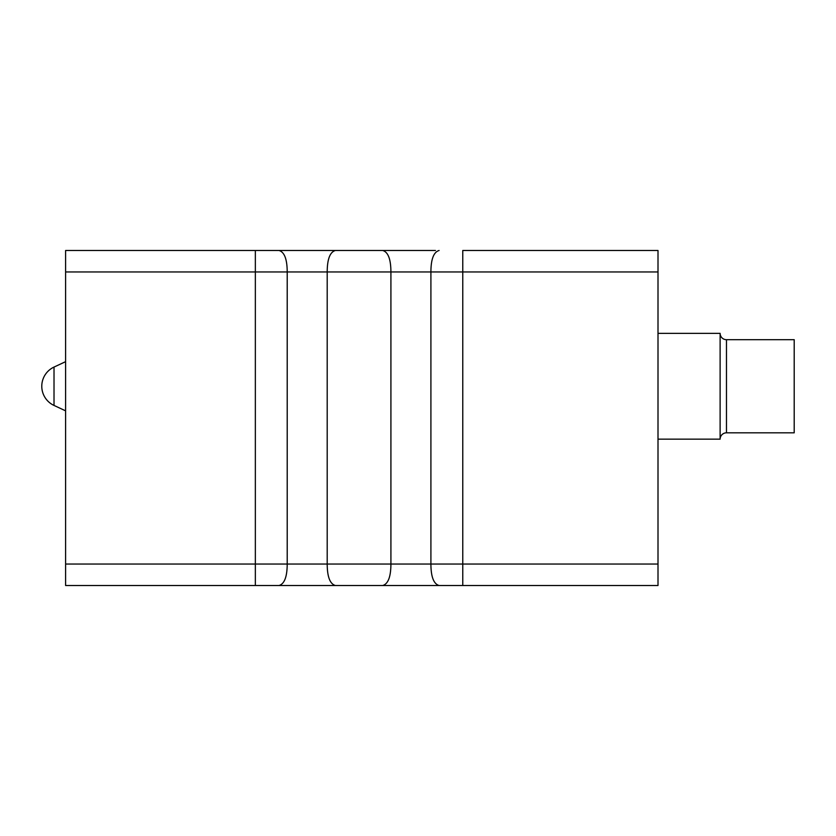 <?xml version="1.0" encoding="UTF-8"?>
<svg xmlns="http://www.w3.org/2000/svg" width="836" height="836" viewBox="0 0 836 836"><rect width="100%" height="100%" fill="white"/><g stroke="black" fill="none" stroke-linecap="round" stroke-linejoin="round"><path stroke-width="1.25" d="M439.099 250.486C433.685 252.054 430.958 259.212 430.906 271.961L462.768 271.961L462.768 250.486L658.005 250.486L658.005 585.513L65.605 585.513L65.605 250.486L435.462 250.486M65.605 271.961L287.208 271.961C287.156 259.212 284.428 252.054 279.015 250.486L65.605 250.486M553.484 585.513L566.474 585.513M558.866 585.513L586.694 585.513M583.643 585.513L594.709 585.513M593.612 585.513L658.005 585.513M279.015 585.513C284.428 583.946 287.156 576.788 287.208 564.039L65.605 564.039M335.393 250.486C329.98 252.054 327.252 259.212 327.2 271.961L327.2 564.039L287.208 564.039L287.208 271.961L390.914 271.961L390.914 564.039L327.2 564.039C327.252 576.788 329.98 583.946 335.393 585.513M382.721 250.486C388.134 252.054 390.861 259.212 390.914 271.961L430.906 271.961L430.906 564.039L390.914 564.039C390.861 576.788 388.134 583.946 382.721 585.513M439.099 585.513C433.685 583.946 430.958 576.788 430.906 564.039L658.005 564.039M65.605 361.664L54.016 367.067A21.161 21.161 0 0 0 54.016 405.439L65.605 410.842M658.005 439.161L720.12 439.161A6.354 6.354 0 0 1 726.474 432.818L794.2 432.818L794.2 339.688L726.474 339.688L726.474 432.818M658.005 333.345L720.12 333.345A6.354 6.354 0 0 0 726.474 339.688M720.12 333.345L720.12 439.161M462.768 585.513L462.768 271.961L658.005 271.961M255.346 585.513L255.346 250.486M54.016 367.067L54.016 405.439M576.485 585.513L589.683 585.513M120.091 585.513L111 585.513M102.483 585.513L89.274 585.513M84.248 585.513L83.475 585.513M121.575 585.513L112.494 585.513M103.81 585.513L90.1 585.513M85.857 585.513L83.642 585.513"/></g></svg>
